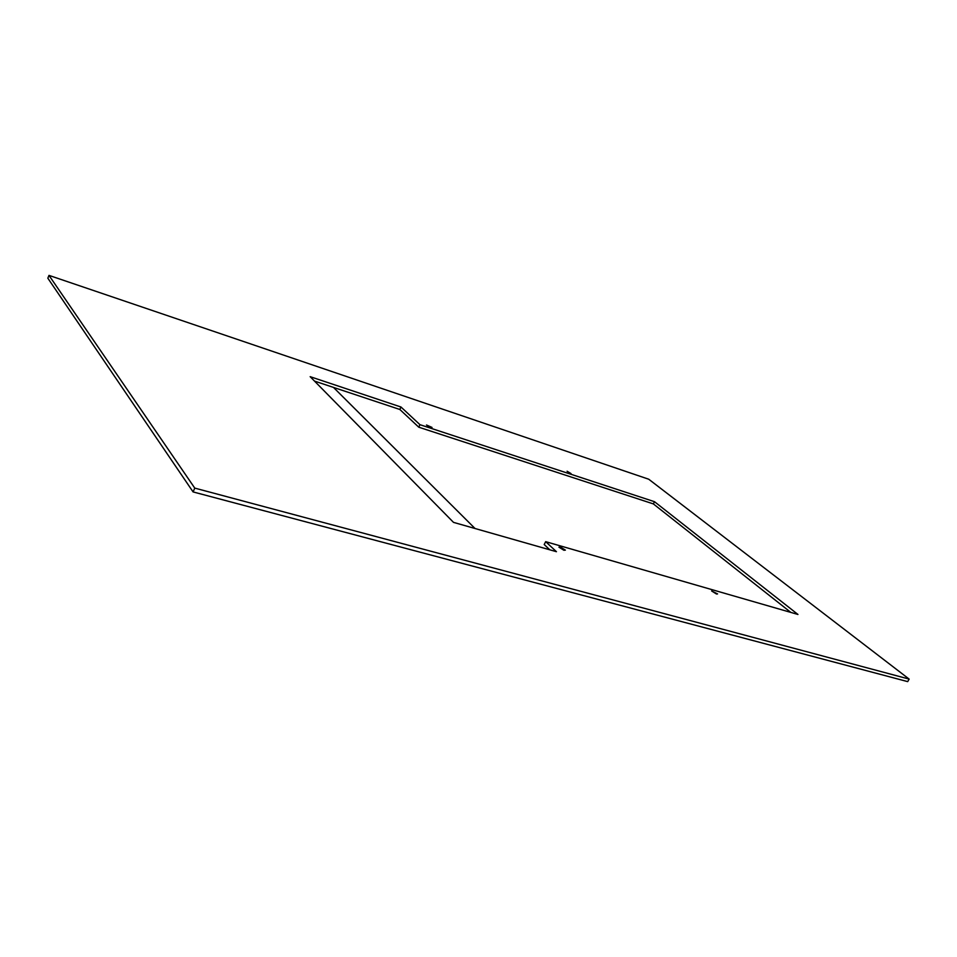 <?xml version="1.0" encoding="UTF-8"?>
<svg xmlns="http://www.w3.org/2000/svg" width="957" height="957" viewBox="0 0 957 957"><rect width="100%" height="100%" fill="white"/><g stroke="black" fill="none" stroke-linecap="round" stroke-linejoin="round"><path stroke-width="1.44" d="M790.853 612.42L653.344 503.896L418.771 427.193L399.835 409.476L333.467 387.406L475.043 528.515M333.467 387.406L314.506 381.089M193.087 491.922L194.761 488.106L909.15 679.099L907.691 681.623L193.087 491.922L47.85 278.224L48.986 275.377L194.761 488.106M653.344 503.896L654.492 501.695L797.959 614.466L545.669 541.662L544.21 544.545L549.844 549.82M48.986 275.377L648.714 479.218L909.15 679.099M563.912 550.263L565.372 550.119L560.395 547.021L558.924 547.165L563.912 550.263M430.53 427.396L432.026 427.432L426.487 425.004L430.53 427.396M716.506 594.022L717.571 593.926L711.637 590.971L716.506 594.022M571.042 473.595L567.094 471.239L571.042 473.595M545.669 541.662L556.448 551.699L453.498 522.366L310.164 376.675L400.983 407.012L419.956 424.681L654.492 501.695M399.835 409.476L400.983 407.012M418.771 427.193L419.956 424.681"/></g></svg>
